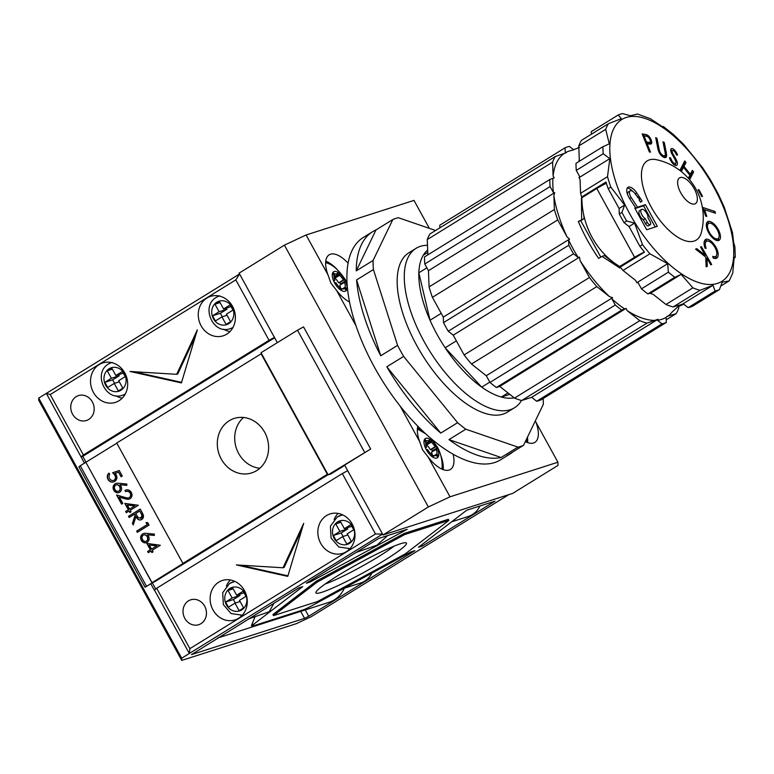 <?xml version="1.0" encoding="UTF-8"?>
<svg xmlns="http://www.w3.org/2000/svg" width="774" height="774" viewBox="0 0 774 774"><rect width="100%" height="100%" fill="white"/><g stroke="black" fill="none" stroke-linecap="round" stroke-linejoin="round"><path stroke-width="1.16" d="M308.739 616.239L304.559 618.368L191.468 654.62L298.783 587.863L302.74 586.595L252.914 624.86A9.859 0.977 151.2 0 0 251.782 626.089A9.859 0.977 151.2 0 0 252.943 625.963L303.302 609.815A9.859 0.977 151.2 0 0 310.819 606.303L410.994 551.891L414.941 550.624L308.739 616.239L305.266 609.931M254.985 616.888L251.463 625.508L251.782 626.089M508.808 494.644L311.341 616.636L296.326 623.68L181.745 660.406L38.758 400.303L38.7 398.097L239.572 273.996L235.818 279.888L50.204 394.566L46.334 393.376L84.482 463.142M189.891 648.651L375.506 533.973L382.569 534.099L189.33 653.488L189.891 648.651L156.677 588.25L154.316 590.165L150.766 583.712L185.799 562.592L145.086 587.224L78.9 466.848L80.254 465.755L146.431 586.141M85.885 462.31L151.956 582.725M85.779 462.339L80.254 465.755M327.721 474.065L182.916 563.404L186.176 562.359L328.07 474.694M182.916 563.404L116.729 443.028L261.119 353.824L327.296 474.201M229.259 420.737A28.599 25.339 72.2 0 1 234.232 418.434A28.599 25.339 72.2 0 1 266.014 435.036A28.599 25.339 72.2 0 1 256.668 470.602A28.599 25.339 72.2 0 1 251.695 472.904A28.599 25.339 72.2 0 1 219.913 456.302A28.599 25.339 72.2 0 1 229.259 420.737M155.738 589.024L152.507 583.161M86.011 462.194L82.779 456.331L274.644 337.793M154.461 590.069L189.33 653.488L181.697 658.2L181.745 660.406M317.117 582.145L404.802 534.515L448.891 520.389L448.301 519.315L404.212 533.441L316.527 581.061L272.922 614.556L273.512 615.63L317.117 582.145L316.527 581.061M310.219 581.971L407.153 529.329L378.834 538.404L306.272 583.238L310.219 581.971L309.735 581.1M418.473 547.266L466.683 510.25L494.992 501.175L422.43 546.009L418.473 547.266M375.506 533.973L342.302 473.572L156.677 588.25M382.569 534.099L347.7 470.689L342.302 473.572M235.818 279.888L269.033 340.299L274.431 337.406L239.572 273.996M181.697 658.2L38.7 398.097M150.766 583.712L145.086 587.224M236.37 564.933L287.764 576.378L303.698 523.34L283.032 567.777L236.37 564.933M244.41 590.494A20.704 18.353 72.2 0 1 235.015 619.916A20.704 18.353 72.2 0 1 212.985 609.902A20.704 18.353 72.2 0 1 222.37 580.481A20.704 18.353 72.2 0 1 244.41 590.494M352.141 523.94A20.704 18.353 72.2 0 1 342.747 553.362A20.704 18.353 72.2 0 1 320.717 543.348A20.704 18.353 72.2 0 1 330.101 513.926A20.704 18.353 72.2 0 1 352.141 523.94M188.469 600.866A13.061 11.581 -107.8 0 0 184.202 617.11A13.061 11.581 -107.8 0 0 198.725 624.695A13.061 11.581 -107.8 0 0 200.998 623.651A13.061 11.581 -107.8 0 0 205.265 607.396A13.061 11.581 -107.8 0 0 190.743 599.811A13.061 11.581 -107.8 0 0 188.469 600.866M269.033 340.299L83.408 454.967L50.204 394.566M83.408 454.967L81.193 456.795M130.013 371.472L181.406 382.917L197.341 329.869L176.675 374.316L130.013 371.472M232.539 306.398A20.704 18.353 72.2 0 1 223.154 335.819A20.704 18.353 72.2 0 1 201.124 325.806A20.704 18.353 72.2 0 1 210.509 296.384A20.704 18.353 72.2 0 1 232.539 306.398M124.808 372.952A20.704 18.353 72.2 0 1 115.423 402.374A20.704 18.353 72.2 0 1 93.393 392.36A20.704 18.353 72.2 0 1 102.778 362.938A20.704 18.353 72.2 0 1 124.808 372.952M76.2 396.646A13.061 11.581 -107.8 0 0 71.934 412.9A13.061 11.581 -107.8 0 0 86.456 420.485A13.061 11.581 -107.8 0 0 88.729 419.431A13.061 11.581 -107.8 0 0 92.996 403.186A13.061 11.581 -107.8 0 0 78.474 395.601A13.061 11.581 -107.8 0 0 76.2 396.646M259.803 468.28A28.599 25.339 72.2 0 1 236.234 447.827A28.599 25.339 72.2 0 1 243.52 417.476M422.43 546.009L421.743 544.761M304.559 618.368L300.718 611.383M451.59 521.84L468.154 516.529A23.917 21.188 -107.8 0 0 472.314 514.604A23.917 21.188 -107.8 0 0 479.957 505.993M273.948 603.207L269.207 611.741L248.396 618.997M343.685 588.453L360.423 583.083A23.917 21.188 -107.8 0 0 364.583 581.168A23.917 21.188 -107.8 0 0 371.955 573.099M217.562 638.047L329.008 602.317A30.321 26.877 -107.8 0 0 334.291 599.879A30.321 26.877 -107.8 0 0 344.304 588.25M387.677 535.569L376.938 545.186L356.127 552.442M81.047 456.883L82.779 456.331M226.414 586.063A20.704 18.353 72.2 0 1 230.362 579.958M241.817 615.698A20.704 18.353 72.2 0 1 240.782 615.485M217.91 296.5A20.704 18.353 72.2 0 1 218.5 295.862M229.955 331.601A20.704 18.353 72.2 0 1 223.676 329.231M334.145 519.509A20.704 18.353 72.2 0 1 338.093 513.404M349.548 549.143A20.704 18.353 72.2 0 1 348.513 548.921M110.179 363.054A20.704 18.353 72.2 0 1 110.769 362.416M122.224 398.155A20.704 18.353 72.2 0 1 115.945 395.785M133.66 371.694L181.571 382.356M195.648 335.5L177.759 373.968L176.675 374.316M240.027 565.155L287.928 575.827M302.005 528.961L284.126 567.429L283.032 567.777M439.864 227.837L439.767 225.224L565.078 147.805A101.075 45.734 -121.7 0 1 567.216 147.002A101.075 45.734 -121.7 0 1 569.422 146.412L573.815 149.895M666.201 319.797L676.07 313.702L667.053 316.343L666.104 317.398L666.308 322.439L540.997 399.858A101.075 45.734 -121.7 0 1 538.81 400.68A101.075 45.734 -121.7 0 1 536.653 401.261L531.651 397.304L521.657 400.535A101.075 45.734 -121.7 0 1 514.507 398.097L499.752 386.41L496.376 387.503A101.075 45.734 -121.7 0 1 489.961 382.424L486.275 375.729L471.501 364.022A101.075 45.734 -121.7 0 1 464.1 354.937L453.225 335.171L448.233 331.214A101.075 45.734 -121.7 0 1 443.502 322.623L443.289 317.117L432.405 297.332A101.075 45.734 -121.7 0 1 429.077 286.912L554.387 209.493L553.865 195.609L554.735 192.668L553.458 192.697L550.091 186.573A101.075 45.734 -121.7 0 1 549.821 179.5L554.174 177.807L553.11 176.037L552.588 162.143A101.075 45.734 -121.7 0 1 555.297 156.522L566.249 152.71L565.272 152.846L565.078 147.805M650.131 118.586L637.428 114.03L630.471 115.732L622.538 113.594A101.075 45.734 58.3 0 0 620.332 114.184A101.075 45.734 58.3 0 0 618.194 114.997L621.348 118.674L608.422 123.695A101.075 45.734 58.3 0 0 605.703 129.335L609.264 143.78M609.97 143.538L602.569 146.886M603.207 153.755L576.272 170.396A101.075 45.734 58.3 0 1 576.001 163.324L602.936 146.683A101.075 45.734 58.3 0 0 603.207 153.755L609.825 158.631L607.503 176.685A101.075 45.734 58.3 0 0 610.831 187.095L624.657 205.081L621.928 212.386A101.075 45.734 58.3 0 0 626.659 220.987L634.593 223.125L642.488 244.642A101.075 45.734 58.3 0 0 649.928 253.785L667.652 263.692L668.388 272.187A101.075 45.734 58.3 0 0 674.802 277.266L647.877 293.907L650.963 292.911L650.286 293.404L653.372 294.497L665.969 304.482A101.075 45.734 58.3 0 0 673.148 306.939L700.083 290.308L713.028 285.258L715.07 291.034A101.075 45.734 58.3 0 0 717.237 290.453A101.075 45.734 58.3 0 0 719.423 289.621L722.152 282.297L729.185 280.885L732.746 273.183L734.207 257.152M674.435 277.469L681.836 274.112M650.286 293.404L681.13 274.354L692.904 287.851A101.075 45.734 58.3 0 0 700.083 290.308M427.674 250.05A86.282 39.039 58.3 0 0 423.339 255.149L427.761 252.421M423.339 255.149A86.282 39.039 58.3 0 0 418.84 272.777L426.88 267.814M456.36 340.86L445.156 347.778A86.282 39.039 58.3 0 1 430.034 320.262A86.282 39.039 58.3 0 1 418.84 272.777L430.034 320.262L441.219 313.354M507.976 392.921L501.329 397.033A86.282 39.039 58.3 0 1 481.709 387.135A86.282 39.039 58.3 0 1 445.156 347.778L481.709 387.135L489.807 382.133M514.168 397.826A86.282 39.039 58.3 0 1 501.329 397.033L509.756 394.334M429.077 286.912L428.457 270.677L424.781 263.992A101.075 45.734 -121.7 0 1 424.51 256.92L549.821 179.5M427.858 254.849L427.277 239.563A101.075 45.734 -121.7 0 1 429.986 233.942L555.297 156.522M701.408 246.645L700.528 247.022L705.308 255.333L696.716 248.628L695.565 249.112L705.714 257.045L706.149 266.817L707.32 266.324L706.933 258.168L710.784 264.853L711.664 264.476L701.408 246.645L700.596 247.148M704.311 255.952L705.308 255.333M695.729 249.238L696.716 248.628M705.791 258.864L706.933 258.168M704.911 240.133L706.507 239.147A12.355 5.592 58.3 0 0 706.188 239.234A12.355 5.592 58.3 0 0 705.617 239.495A12.355 5.592 58.3 0 0 705.046 248.212L706.149 248.348A9.52 4.305 58.3 0 1 706.469 241.324L704.601 242.475A9.52 4.305 58.3 0 0 704.059 242.968M716.598 251.579L717.595 250.96A11.687 5.283 58.3 0 1 716.705 258.148A11.687 5.283 58.3 0 1 716.173 258.39A11.687 5.283 58.3 0 1 713.164 258.003L712.738 256.31A9.365 4.238 58.3 0 0 715.224 256.649A9.365 4.238 58.3 0 0 715.66 256.455A9.365 4.238 58.3 0 0 716.308 250.515L716.279 250.418A8.978 4.064 58.3 0 0 708.5 241.13A9.52 4.305 58.3 0 0 706.914 241.12A9.52 4.305 58.3 0 0 706.469 241.324M713.125 257.868A9.365 4.238 58.3 0 0 713.357 257.81A9.365 4.238 58.3 0 0 713.783 257.607L715.66 256.455M707.291 241.033A11.049 5.002 58.3 0 0 704.785 240.298M717.595 250.96A11.049 5.002 58.3 0 0 706.507 239.147M708.413 221.374A11.504 5.205 58.3 0 0 708.171 221.441A11.504 5.205 58.3 0 0 707.639 221.683A11.504 5.205 58.3 0 0 706.991 222.273A11.271 5.099 58.3 0 0 707.784 231A11.329 5.128 58.3 0 0 711.258 236.467A11.6 5.254 58.3 0 0 717.159 240.608A11.252 5.089 58.3 0 0 718.582 240.52A11.252 5.089 58.3 0 0 719.104 240.288A11.252 5.089 58.3 0 0 719.733 239.727A11.262 5.099 58.3 0 0 718.814 230.633A10.933 4.944 58.3 0 0 714.508 224.479A11.358 5.137 58.3 0 0 708.413 221.374L707.02 222.235M718.33 240.588L719.733 239.727M718.02 240.637A11.262 5.099 58.3 0 0 718.582 238.16M717.953 231.165L718.814 230.633M709.342 223.144A11.358 5.137 58.3 0 0 706.846 222.506M702.84 207.48L705.646 216.062L706.807 216.449L704.592 209.648L715.486 213.218L714.905 211.428L702.84 207.48M703.721 210.18L704.592 209.648M713.222 212.473L714.905 211.428M704.408 209.764L703.489 209.464M698.129 189.862L701.766 196.596L702.531 196.373L698.893 189.64L698.129 189.862M698.225 190.046L698.893 189.64M630.162 190.839A5.863 2.651 58.3 0 1 630.433 190.714A5.863 2.651 58.3 0 1 635.309 194.119L639.701 199.382L639.092 199.886L640.611 202.188L642.062 200.979L636.76 192.919A10.014 4.528 58.3 0 0 628.449 187.105A10.014 4.528 58.3 0 0 627.985 187.318A10.014 4.528 58.3 0 0 629.726 198.734L635.686 207.79L634.767 208.08L646.687 229.752L657.339 226.337L645.429 204.665L637.544 207.2L631.187 197.534A5.863 2.651 58.3 0 1 630.162 190.839L628.294 191.991A5.863 2.651 58.3 0 0 627.627 194.651M632.842 191.439A10.014 4.528 58.3 0 0 627.211 188.15M634.883 208.283L635.686 207.79M655.21 227.014L643.562 205.826L645.429 204.665M643.562 205.826L635.667 208.351L637.544 207.2M637.515 197.486L638.182 197.08M640.466 201.966L642.062 200.979M689.615 179.771L693.601 171.973L692.343 170.406L690.34 174.314L683.993 166.41L685.996 162.501L684.738 160.934L679.969 170.251L680.52 170.938M681.343 171.596L683.529 167.319L689.876 175.234L688.318 178.262M680.443 170.851L681.662 168.48L683.529 167.319M688.812 178.823L691.733 173.134L693.601 171.973M691.733 173.134L691.259 172.534M689.547 174.808L690.34 174.314M682.465 167.987L682.126 167.561L683.993 166.41M682.126 167.561L684.129 163.662L685.996 162.501M684.129 163.662L683.645 163.062M670.923 151.578L672.2 150.785A2.767 1.248 58.3 0 1 672.442 150.504A2.767 1.248 58.3 0 1 672.567 150.446A2.767 1.248 58.3 0 1 674.347 151.375A4.905 2.225 58.3 0 1 676.428 154.955L677.569 155.071A6.889 3.115 58.3 0 0 674.657 150.195A4.876 2.206 58.3 0 0 671.561 148.598A4.876 2.206 58.3 0 0 671.339 148.695A4.876 2.206 58.3 0 0 670.719 150.03A5.428 2.457 58.3 0 0 672.074 154.239A31.821 14.396 58.3 0 0 673.728 157.161A18.441 8.34 58.3 0 1 675.576 160.798A3.328 1.509 58.3 0 1 675.557 163.498L675.499 163.537A3.328 1.509 58.3 0 0 675.557 163.498M672.122 150.698A4.876 2.206 58.3 0 0 670.739 149.827M671.793 162.308L672.567 161.834A4.015 1.819 58.3 0 0 675.46 163.546A4.015 1.819 58.3 0 0 675.499 163.537M669.781 158.525L670.69 157.964A6.753 3.057 58.3 0 0 672.567 161.834M670.69 157.964L669.51 157.654A6.908 3.125 58.3 0 0 672.867 163.595A5.824 2.632 58.3 0 0 676.495 165.423A5.824 2.632 58.3 0 0 676.563 165.404A5.573 2.525 58.3 0 0 676.708 165.326A5.573 2.525 58.3 0 0 676.853 161.118A12.81 5.795 58.3 0 0 675.209 157.799A181.455 82.112 58.3 0 1 673.061 154.055L672.238 154.558M675.479 165.413A5.573 2.525 58.3 0 0 675.392 163.604M675.886 161.718L676.853 161.118M672.2 150.785A3.628 1.645 58.3 0 0 673.061 154.055M657.929 148.956L658.945 148.337L656.991 138.333L655.694 137.598L657.648 147.592A18.499 8.369 58.3 0 0 658.432 150.775A5.486 2.486 58.3 0 0 660.59 154.655A7.701 3.483 58.3 0 0 665.301 157.654A6.366 2.883 58.3 0 0 665.524 157.606A6.366 2.883 58.3 0 0 665.814 157.47A6.366 2.883 58.3 0 0 666.617 155.4A15.461 6.995 58.3 0 0 666.25 152.517L664.295 142.513L662.999 141.777L664.943 151.772A19.824 8.969 58.3 0 1 665.321 154.287A4.499 2.032 58.3 0 1 664.76 155.709L662.96 156.822A4.499 2.032 58.3 0 0 663.066 156.725M664.634 157.586A6.366 2.883 58.3 0 0 664.74 156.561A15.461 6.995 58.3 0 0 664.702 155.748M665.195 153.165L666.25 152.517M663.26 143.151L664.295 142.513M662.854 156.745L664.286 155.855A4.499 2.032 58.3 0 0 664.547 155.806A4.499 2.032 58.3 0 0 664.76 155.709M660.464 154.5L661.306 153.987A4.992 2.254 58.3 0 0 664.286 155.855M658.945 148.337A14.416 6.521 58.3 0 0 659.622 151.153A3.609 1.635 58.3 0 0 661.306 153.987M655.965 138.972L656.991 138.333M642.178 133.941L649.376 151.975L650.499 152.149L647.151 143.77L647.964 143.887A31.453 14.232 58.3 0 0 650.702 144.051A5.099 2.312 58.3 0 0 650.866 144.012A5.099 2.312 58.3 0 0 651.098 143.906A5.099 2.312 58.3 0 0 651.737 142.31A5.921 2.68 58.3 0 0 649.579 137.075A5.292 2.39 58.3 0 0 647.132 134.976A25.358 11.475 58.3 0 0 644.423 134.289L642.178 133.941M646.309 144.283L647.151 143.77M649.821 144.08A5.099 2.312 58.3 0 0 649.87 143.461L651.737 142.31M649.87 143.461A5.921 2.68 58.3 0 0 649.705 142.397M648.718 137.608L649.579 137.075M645.342 136.079L647.132 134.976M644.974 136.021A25.358 11.475 58.3 0 0 642.797 135.479M642.739 135.334L644.423 134.289M645.99 136.185L644.007 135.866L646.445 142L648.37 142.339A17.444 7.895 58.3 0 0 649.309 142.416A3.783 1.712 58.3 0 0 649.705 142.377A3.783 1.712 58.3 0 0 649.879 142.29A3.783 1.712 58.3 0 0 650.305 141.642A3.522 1.596 58.3 0 0 648.912 137.84A3.667 1.654 58.3 0 0 646.822 136.359A24.555 11.117 58.3 0 0 645.99 136.185M643.155 136.388L644.007 135.866M645.603 142.522L646.445 142M645.951 143.393L648.37 142.339M646.503 143.49A17.444 7.895 58.3 0 0 647.441 143.567L649.309 142.416M647.441 143.567A3.783 1.712 58.3 0 0 647.838 143.529A3.783 1.712 58.3 0 0 648.012 143.451A3.783 1.712 58.3 0 0 648.167 143.325M717.614 238.876A8.978 4.064 58.3 0 0 718.02 238.682A8.978 4.064 58.3 0 0 717.024 229.346A8.978 4.064 58.3 0 0 709.003 223.222A8.978 4.064 58.3 0 0 708.587 223.415A8.978 4.064 58.3 0 0 709.594 232.751A8.978 4.064 58.3 0 0 717.614 238.876M715.64 240.056A8.978 4.064 58.3 0 0 715.737 240.027A8.978 4.064 58.3 0 0 716.153 239.843L718.02 238.682M650.073 221.587L647.944 217.717A5.524 2.496 58.3 0 0 645.932 212.008A5.524 2.496 58.3 0 0 641.743 209.357A5.524 2.496 58.3 0 0 641.482 209.473A5.524 2.496 58.3 0 0 641.385 213.769A5.524 2.496 58.3 0 0 645.206 218.597L647.335 222.467A3.106 1.403 58.3 0 0 650.189 224.731A3.106 1.403 58.3 0 0 650.334 224.663A3.106 1.403 58.3 0 0 650.073 221.587M639.866 210.509A5.524 2.496 58.3 0 0 639.614 210.634A5.524 2.496 58.3 0 0 639.518 214.93A5.524 2.496 58.3 0 0 643.339 219.748L645.206 218.597M643.339 219.748L645.458 223.618A3.106 1.403 58.3 0 0 648.322 225.892A3.106 1.403 58.3 0 0 648.467 225.824A3.106 1.403 58.3 0 0 648.593 225.727M576.272 170.396L579.649 176.52L578.991 177.681L580.045 179.433L580.577 193.316A101.075 45.734 58.3 0 0 581.671 197.031L605.984 182.016A101.075 45.734 58.3 0 0 608.209 188.711L619.103 208.516L619.306 214.001A101.075 45.734 58.3 0 0 624.038 222.602L629.039 226.559L639.866 246.267A101.075 45.734 58.3 0 0 644.51 252.092L620.197 267.107A101.075 45.734 58.3 0 0 623.002 270.426L635.657 280.459L636.828 282.733L638.086 282.704L641.452 288.828L668.388 272.187M600.779 257.123L580.752 220.687L578.342 221.461A93.683 42.386 58.3 0 0 598.67 258.439L601.969 256.368L619.984 268.075L620.632 267.63M580.752 220.687L584.128 218.597L578.342 221.461M581.671 197.031L583.886 196.325L581.458 197.989L581.642 219.4M581.884 199.121L581.458 197.989M600.266 186.457L606.226 182.78M620.206 267.92L604.455 255.575L601.969 256.368M427.277 239.563L552.588 162.143M608.422 123.695L581.487 140.326A101.075 45.734 58.3 0 0 578.768 145.967L605.703 129.335M578.768 145.967L579.3 159.86L578.759 161.621M428.457 270.677L554.735 192.668M424.781 263.992L550.091 186.573M443.289 317.117L569.567 239.098L567.013 236.825L557.715 219.913A101.075 45.734 -121.7 0 1 554.387 209.493M432.405 297.332L557.715 219.913M443.502 322.623L568.813 245.203L568.619 240.172L569.567 239.108M453.225 335.171L579.503 257.162L578.11 257.423L573.544 253.795A101.075 45.734 -121.7 0 1 568.813 245.203M448.233 331.214L573.544 253.795M464.1 354.937L589.411 277.518L580.113 260.615L579.503 257.162M486.275 375.729L612.553 297.709L609.438 296.606L596.812 286.603A101.075 45.734 -121.7 0 1 589.411 277.518M471.501 364.022L596.812 286.603M489.961 382.424L615.272 305.004L611.905 298.88L612.553 297.719M499.752 386.41L626.031 308.4L621.686 310.084A101.075 45.734 -121.7 0 1 615.272 305.004M496.376 387.503L621.686 310.084M514.507 398.097L639.817 320.678L627.201 310.684L626.031 308.4M531.651 397.304L657.929 319.294L646.967 323.126A101.075 45.734 -121.7 0 1 639.817 320.678M521.657 400.535L646.967 323.126M536.653 401.261L661.964 323.842L657.387 320.223L657.929 319.294M678.701 306.32L678.769 308.062A101.075 45.734 -121.7 0 1 676.07 313.702M665.969 304.482L692.904 287.851M673.148 306.939L682.184 304.308L713.028 285.258M682.184 304.308L683.577 304.047L688.144 307.665L715.07 291.034M623.002 270.426L649.928 253.785M639.866 246.267L642.488 244.642M608.209 188.711L610.831 187.095M580.577 193.316L607.503 176.685M553.865 195.609A96.498 43.663 58.3 0 0 567.013 236.825M568.619 240.172A96.498 43.663 58.3 0 0 578.11 257.423M552.917 178.504A96.498 43.663 58.3 0 0 553.458 192.697M427.49 245.281A93.683 42.386 58.3 0 0 420.398 246.345A93.683 42.386 58.3 0 0 416.064 248.328A93.683 42.386 58.3 0 0 426.542 345.823A93.683 42.386 58.3 0 0 510.211 409.717A93.683 42.386 58.3 0 0 514.536 407.724A93.683 42.386 58.3 0 0 521.492 400.497M651.224 207.055A46.575 21.072 58.3 0 0 694.104 241.082A46.575 21.072 58.3 0 0 701.37 232.423A59.163 59.163 0 0 0 656.439 159.705A46.575 21.072 58.3 0 0 651.224 207.055M662.389 126.684L650.131 118.596M662.65 127.555C663.947 126.452 663.657 126.22 661.78 126.859M683.897 144.612L673.39 134.492L663.453 126.588M734.226 258.129L735.3 257.142L734.874 246.809L733.617 242.291L732.456 232.403M733.588 257.336C735.464 256.687 735.745 256.92 734.449 258.013M721.532 285.606L729.185 280.885M688.144 307.665A101.075 45.734 58.3 0 0 690.302 307.094A101.075 45.734 58.3 0 0 692.488 306.262L719.423 289.621M666.308 322.439A101.075 45.734 -121.7 0 1 664.121 323.271A101.075 45.734 -121.7 0 1 661.964 323.842M724.319 207.335L718.262 194.051L710.445 179.849L702.531 167.619M629.039 226.559L634.593 223.125M624.038 222.602L626.659 220.987M619.306 214.001L621.928 212.386M619.103 208.516L624.657 205.081M578.991 177.681L609.825 158.631M636.828 282.733L667.652 263.692M641.452 288.828A101.075 45.734 58.3 0 0 647.877 293.907M584.128 218.597L583.683 214.727M622.789 265.511L619.693 266.508A73.956 65.538 72.2 0 1 581.874 197.718L596.793 188.498A10.846 1.084 -28.8 0 1 606.39 183.293M596.793 188.498L634.612 257.287A10.846 1.084 -28.8 0 1 644.423 251.976M634.612 257.287L619.693 266.508M579.523 147.35L572.015 150.33A96.498 43.663 58.3 0 0 569.412 150.988A96.498 43.663 58.3 0 0 565.272 152.846M618.194 114.997L591.259 131.628L591.365 134.231M563.84 153.774A96.498 43.663 58.3 0 0 553.11 176.037M694.752 203.968A15.151 6.85 58.3 0 0 694.172 188.624A15.151 6.85 58.3 0 0 680.23 177.556A15.151 6.85 58.3 0 0 680.801 192.9A15.151 6.85 58.3 0 0 694.752 203.968M715.64 258.506A11.687 5.283 58.3 0 0 716.308 255.797M708.587 223.415L706.72 224.566A8.978 4.064 58.3 0 0 706.294 224.924M667.527 316.469A96.498 43.663 58.3 0 0 671.977 312.125L677.995 306.746L683.742 304.182M657.387 320.223A96.498 43.663 58.3 0 0 661.925 319.275A96.498 43.663 58.3 0 0 666.104 317.398M627.201 310.684A96.498 43.663 58.3 0 0 655.52 320.359M611.905 298.88A96.498 43.663 58.3 0 0 624.782 309.087M580.113 260.615A96.498 43.663 58.3 0 0 609.438 296.606M412.745 250.921A93.683 42.386 58.3 0 0 397.459 275.051A93.683 42.386 58.3 0 0 482.318 412.407A93.683 42.386 58.3 0 0 503.09 414.109A93.683 42.386 58.3 0 0 510.743 409.533M435.559 230.497L398.417 217.736A130.661 59.124 58.3 0 0 395.553 218.491A130.661 59.124 58.3 0 0 392.834 219.526L373.068 260.48A130.661 59.124 58.3 0 0 373.407 269.536L397.575 345.368A130.661 59.124 58.3 0 0 403.641 356.398L457.598 422.681A130.661 59.124 58.3 0 0 465.822 429.212L517.961 447.12A130.661 59.124 58.3 0 0 520.825 446.356A130.661 59.124 58.3 0 0 523.534 445.331L543.309 404.367A130.661 59.124 58.3 0 0 543.174 398.504M523.534 445.331L506.699 455.731A130.661 59.124 58.3 0 0 510.027 453.98A130.661 59.124 58.3 0 0 513.075 451.793M501.126 457.511L448.988 439.603A130.661 59.124 58.3 0 0 501.126 457.511L517.961 447.12M392.834 219.526L376.009 229.917A130.661 59.124 58.3 0 0 372.681 231.668L363.325 237.444A130.661 59.124 58.3 0 0 377.944 373.416A130.661 59.124 58.3 0 0 494.634 462.533A130.661 59.124 58.3 0 0 500.672 459.756L510.027 453.98M376.009 229.917L356.233 270.881L373.068 260.48M356.572 279.936A130.661 59.124 58.3 0 0 380.75 355.769L356.572 279.936L373.407 269.536M380.75 355.769L397.575 345.368M386.807 366.789A130.661 59.124 58.3 0 0 440.764 433.082L386.807 366.789L403.641 356.398M440.764 433.082L457.598 422.681M448.988 439.603L465.822 429.212M372.681 231.668A130.661 59.124 58.3 0 0 356.233 270.881M432.55 451.416A1.355 0.61 58.3 0 0 432.347 450.787A1.355 0.61 58.3 0 0 432.269 450.632A1.355 0.61 58.3 0 0 431.108 449.626L430.373 449.665A8.63 3.909 58.3 0 0 426.6 445.031L431.282 442.138L431.118 440.996A1.355 0.61 58.3 0 0 430.847 440.242A1.355 0.61 58.3 0 0 430.16 439.419L430.034 439.342A1.355 0.61 58.3 0 0 429.531 439.274A1.355 0.61 58.3 0 0 429.377 439.864L429.531 440.996A8.63 3.909 58.3 0 0 426.813 440.851A8.63 3.909 58.3 0 0 426.445 441.151L425.555 440.048A1.355 0.61 58.3 0 0 424.539 439.526A1.355 0.61 58.3 0 0 424.452 439.603L424.394 439.719A1.355 0.61 58.3 0 0 424.645 440.87A1.355 0.61 58.3 0 0 424.945 441.306L425.835 442.409A8.63 3.909 58.3 0 0 426.513 447.198L425.777 447.237A1.355 0.61 58.3 0 0 425.632 447.275A1.355 0.61 58.3 0 0 425.623 448.359L425.719 448.572A1.355 0.61 58.3 0 0 425.748 448.63A1.355 0.61 58.3 0 0 426.909 449.636L427.645 449.597A8.63 3.909 58.3 0 0 431.418 454.241L431.573 455.373A1.355 0.61 58.3 0 0 431.844 456.138A1.355 0.61 58.3 0 0 432.56 456.97A11.339 5.128 -121.7 0 1 426.348 449.8A11.339 5.128 -121.7 0 1 425.719 448.572M426.6 445.031L426.445 443.889A1.355 0.61 58.3 0 0 426.164 443.125A1.355 0.61 58.3 0 0 426.145 443.096M430.373 449.665L435.046 446.772A8.63 3.909 58.3 0 0 431.282 442.138M432.298 455.915A8.63 3.909 58.3 0 0 431.505 452.064L436.913 449.133A1.355 0.61 58.3 0 0 437.058 449.094A1.355 0.61 58.3 0 0 437.029 447.904A1.355 0.61 58.3 0 0 436.942 447.74A1.355 0.61 58.3 0 0 435.781 446.743L435.046 446.772M434.059 455.712L436.865 453.98A8.63 3.909 58.3 0 0 436.178 449.172M435.462 455.722L436.246 455.238L437.146 456.341A1.355 0.61 58.3 0 0 438.161 456.863A1.355 0.61 58.3 0 0 438.278 456.728A1.355 0.61 58.3 0 0 438.055 455.518A1.355 0.61 58.3 0 0 437.755 455.083L436.865 453.98M431.873 456.176L433.159 455.383A8.63 3.909 58.3 0 0 435.888 455.528A8.63 3.909 58.3 0 0 436.246 455.238M430.16 439.419A11.339 5.128 -121.7 0 1 436.352 446.588A11.339 5.128 -121.7 0 1 438.442 456.35A11.339 5.128 -121.7 0 1 432.637 457.018L432.637 457.018A1.355 0.61 58.3 0 0 433.159 457.105A1.355 0.61 58.3 0 0 433.314 456.515L433.159 455.383M425.477 447.846L426.513 447.198M338.325 272.525A1.355 0.61 58.3 0 0 337.822 272.467A1.355 0.61 58.3 0 0 337.667 273.048L337.832 274.19A8.63 3.909 58.3 0 0 335.113 274.035A8.63 3.909 58.3 0 0 334.745 274.344L333.846 273.241A1.355 0.61 58.3 0 0 332.83 272.709A1.355 0.61 58.3 0 0 332.743 272.787A11.339 5.128 -121.7 0 1 338.325 272.525L338.451 272.603A11.339 5.128 -121.7 0 1 344.653 279.782A11.339 5.128 -121.7 0 1 346.742 289.534A11.339 5.128 -121.7 0 1 340.928 290.211A1.355 0.61 58.3 0 0 341.46 290.289A1.355 0.61 58.3 0 0 341.615 289.708L341.45 288.567A8.63 3.909 58.3 0 0 344.178 288.721A8.63 3.909 58.3 0 0 344.546 288.421L345.436 289.524A1.355 0.61 58.3 0 0 346.462 290.057A1.355 0.61 58.3 0 0 346.578 289.921A1.355 0.61 58.3 0 0 346.346 288.712A1.355 0.61 58.3 0 0 346.055 288.276L345.156 287.173A8.63 3.909 58.3 0 0 344.478 282.365L345.214 282.326A1.355 0.61 58.3 0 0 345.359 282.278A1.355 0.61 58.3 0 0 345.32 281.088A1.355 0.61 58.3 0 0 345.243 280.933A1.355 0.61 58.3 0 0 344.072 279.927L343.346 279.965A8.63 3.909 58.3 0 0 339.573 275.331L339.409 274.19A1.355 0.61 58.3 0 0 339.138 273.425A1.355 0.61 58.3 0 0 338.451 272.603M340.841 284.609A1.355 0.61 58.3 0 0 340.647 283.981A1.355 0.61 58.3 0 0 340.56 283.826A1.355 0.61 58.3 0 0 339.399 282.82L338.664 282.849A8.63 3.909 58.3 0 0 334.9 278.214L334.736 277.073A1.355 0.61 58.3 0 0 334.465 276.318A1.355 0.61 58.3 0 0 334.445 276.279M334.9 278.214L339.573 275.331M338.664 282.849L343.346 279.965M340.589 289.099A8.63 3.909 58.3 0 0 339.796 285.248L344.478 282.365M342.36 288.905L345.156 287.173M343.753 288.915L344.546 288.421M340.163 289.37L341.45 288.567M333.768 281.03L334.813 280.391L334.078 280.42A1.355 0.61 58.3 0 0 333.933 280.469A1.355 0.61 58.3 0 0 333.913 281.552L334.01 281.755A1.355 0.61 58.3 0 0 334.049 281.813A1.355 0.61 58.3 0 0 335.21 282.82L335.945 282.781A8.63 3.909 58.3 0 0 339.709 287.425L339.873 288.567A1.355 0.61 58.3 0 0 340.144 289.331A1.355 0.61 58.3 0 0 340.85 290.163L340.928 290.211M332.743 272.787L332.685 272.912A1.355 0.61 58.3 0 0 332.946 274.054A1.355 0.61 58.3 0 0 333.236 274.499L334.136 275.592A8.63 3.909 58.3 0 0 334.813 280.391M334.029 276.541L337.832 274.19M333.652 275.012L334.745 274.344M333.913 281.552A11.339 5.128 -121.7 0 1 332.685 272.912M341.615 289.708L340.86 290.173A11.339 5.128 -121.7 0 1 334.649 282.984A11.339 5.128 -121.7 0 1 334.01 281.755M325.661 262.502A26.374 11.939 -121.7 0 1 327.663 263.286C333.43 265.221 339.409 270.823 345.581 280.091L347.042 283.032M526.591 439.013L526.572 439.961A26.374 11.939 -121.7 0 1 526.378 442.099M527.578 442.583A28.106 12.713 58.3 0 0 527.481 437.165M425.623 448.359A11.339 5.128 -121.7 0 1 424.394 439.719M425.729 443.347L429.531 440.996M425.361 441.819L426.445 441.151M424.452 439.603A11.339 5.128 -121.7 0 1 430.034 439.342M417.36 429.309A26.374 11.939 -121.7 0 1 419.363 430.092L425.661 433.788M431.544 438.974L437.281 446.898C440.677 453.08 442.302 459.785 442.177 467.012A26.374 11.939 -121.7 0 1 441.973 469.15M443.183 469.634A28.106 12.713 58.3 0 0 440.706 455.267M422.043 430.383A28.106 12.713 58.3 0 0 417.467 428.022M453.09 454.193A28.106 12.713 -121.7 0 1 450.429 469.441A28.106 12.713 -121.7 0 1 428.225 457.144L422.604 449.907L419.595 441.461L400.129 406.04M535.25 421.056L536.111 422.556A28.106 12.713 -121.7 0 1 534.824 442.389A28.106 12.713 -121.7 0 1 525.343 441.596M337.503 269.845A28.106 12.713 58.3 0 0 325.767 261.215M349.529 301.995A28.106 12.713 -121.7 0 1 336.516 290.337L330.904 283.1L327.886 274.644L306.088 234.986L284.416 245.145L239.098 273.135L277.324 342.659M450.023 496.811L428.351 506.97L383.043 534.96L512.688 493.396L557.996 465.406L557.919 462.223L450.023 496.811L428.225 457.144M429.357 228.359L413.984 200.398L306.088 234.986M557.919 462.223L536.111 422.556M327.886 274.644A28.106 12.713 -121.7 0 1 329.182 254.81A28.106 12.713 -121.7 0 1 348.068 263.16M355.982 325.748L336.516 290.337M419.595 441.461A28.106 12.713 -121.7 0 1 417.815 426.193M383.043 534.96L344.633 465.097L370.669 449.007L328.147 474.83L330.972 473.92L344.788 465.387M428.351 506.97L284.416 245.145M364.612 452.297L297.487 330.198L303.543 326.909L370.669 449.007M297.487 330.198L261.022 352.731L328.147 474.83M394.034 546.154A45.927 4.567 -28.8 0 1 378.718 556.516A45.927 4.567 -28.8 0 1 325.148 584.022M338.402 575.314A51.664 5.137 -28.8 0 1 405.992 542.797A51.664 5.137 -28.8 0 1 383.991 560.705A51.664 5.137 -28.8 0 1 337.706 585.773A51.664 5.137 -28.8 0 1 315.908 592.323A51.664 5.137 -28.8 0 1 338.402 575.314M404.802 534.515L404.212 533.441M448.891 520.389L405.276 553.874L317.592 601.504L273.512 615.63M115.858 375.525L122.408 371.481L125.243 376.638L118.703 380.682L122.834 388.209L118.345 390.976L114.213 383.459L107.663 387.503L104.829 382.337L111.369 378.293L107.238 370.775L111.727 367.998L115.858 375.525L123.318 373.136M107.238 370.775L112.346 369.13M114.213 383.459L119.322 381.814M114.581 383.333L112.656 379.831L119.206 375.787L118.577 374.655M104.829 382.337L112.656 379.831M111.369 378.293L119.206 375.787M223.589 308.971L230.139 304.927L232.974 310.084L226.434 314.128L230.565 321.655L226.076 324.422L221.945 316.905L215.395 320.949L212.56 315.782L219.1 311.738L214.969 304.221L219.458 301.444L223.589 308.971L231.049 306.581M214.969 304.221L220.077 302.576M221.945 316.905L227.053 315.26M222.312 316.779L220.387 313.276L226.937 309.232L226.308 308.1M212.56 315.782L220.387 313.276M219.1 311.738L226.937 309.232M236.641 595.216L243.181 591.172L246.026 596.328L239.476 600.372L243.607 607.9L239.127 610.676L234.986 603.149L228.436 607.193L225.602 602.037L232.152 597.992L228.011 590.465L232.5 587.689L236.641 595.216L244.091 592.826M228.011 590.465L233.129 588.83M234.986 603.149L240.095 601.514M235.364 603.023L233.438 599.521L239.979 595.477L239.36 594.345M225.602 602.037L233.438 599.521M232.152 597.992L239.979 595.477M344.372 528.661L350.912 524.617L353.757 529.774L347.207 533.818L351.338 541.345L346.849 544.112L342.718 536.595L336.168 540.639L333.333 535.473L339.883 531.428L335.742 523.911L340.231 521.134L344.372 528.661L351.822 526.272M335.742 523.911L340.86 522.266M342.718 536.595L347.826 534.95M343.095 536.469L341.17 532.967L347.71 528.923L347.091 527.791M333.333 535.473L341.17 532.967M339.883 531.428L347.71 528.923M116.816 443.173L85.866 462.281L152.052 582.667L154.442 581.893L185.634 562.534M152.052 582.667L183.283 563.366L185.673 562.601M113.459 480.499A3.87 3.425 -107.8 0 0 113.565 480.47L113.343 480.538A3.87 3.425 -107.8 0 1 109.666 474.346L108.999 473.127A4.741 4.199 -107.8 0 0 108.176 479.677A5.079 4.499 -107.8 0 0 110.982 481.95A5.776 5.118 -107.8 0 0 113.652 481.912A5.776 5.118 -107.8 0 0 114.658 481.447A5.776 5.118 -107.8 0 0 116.516 479.329A4.605 4.083 -107.8 0 0 116.719 476.174A5.631 4.992 -107.8 0 0 115.074 473.378L118.557 472.198L121.083 476.784L122.282 476.039L119.244 470.505L112.617 472.75L119.244 470.515M113.343 480.538A3.87 3.425 -107.8 0 0 115.103 479.125A3.357 2.97 -107.8 0 0 115.181 476.039A6.028 5.341 -107.8 0 0 114.088 474.249A12.578 11.146 -107.8 0 0 112.617 472.75M119.312 483.324A14.832 13.139 -107.8 0 0 117.464 483.257A5.166 4.576 -107.8 0 0 116.052 483.44A5.166 4.576 -107.8 0 0 115.152 483.856A5.166 4.576 -107.8 0 0 113.372 486.014A4.421 3.918 -107.8 0 0 113.091 488.036A5.012 4.441 -107.8 0 0 115.645 492.216A4.596 4.073 -107.8 0 0 117.106 492.757A4.808 4.257 -107.8 0 0 118.799 492.603A4.808 4.257 -107.8 0 0 119.631 492.225A4.808 4.257 -107.8 0 0 121.266 490.281A4.77 4.228 -107.8 0 0 121.557 487.949A5.737 5.089 -107.8 0 0 120.047 484.737L126.752 485.366L126.878 484.04L119.312 483.324M128.765 497.817A3.357 2.98 -107.8 0 0 128.871 497.788L128.658 497.856A3.357 2.98 -107.8 0 1 127.536 497.963A20.124 17.831 -107.8 0 1 124.304 497.218L116.574 494.983L121.615 504.145L122.814 503.4L119.37 497.131L124.353 498.572A17.531 15.538 -107.8 0 0 127.739 499.278A4.876 4.325 -107.8 0 0 129.19 499.104A4.876 4.325 -107.8 0 0 130.042 498.717A4.876 4.325 -107.8 0 0 131.474 497.189A4.702 4.17 -107.8 0 0 132.015 495.157A5.118 4.538 -107.8 0 0 129.49 490.493A5.166 4.576 -107.8 0 0 125.939 490.039A5.166 4.576 -107.8 0 0 125.04 490.455A5.166 4.576 -107.8 0 0 124.982 490.484L125.649 491.693A3.686 3.27 -107.8 0 1 128.939 491.829L129.161 491.761A3.686 3.27 -107.8 0 0 126.375 491.384M128.658 497.856A3.357 2.98 -107.8 0 0 128.939 491.829M128.503 516.306L129.171 517.516L134.589 514.168L135.121 515.155L132.431 523.447L133.254 524.946L135.943 516.645A9.307 8.253 -107.8 0 0 137.491 518.832A3.851 3.415 -107.8 0 0 139.775 519.983A4.383 3.889 -107.8 0 0 140.994 519.818A4.383 3.889 -107.8 0 0 141.758 519.47A4.383 3.889 -107.8 0 0 143.084 518.038A3.986 3.531 -107.8 0 0 143.238 514.913A21.304 18.876 -107.8 0 0 141.719 511.759L140.239 509.06L128.503 516.306L129.364 517.4M124.846 503.41L128.358 509.805L125.649 511.479L126.317 512.688L129.026 511.024L129.877 512.572L131.087 511.827L130.226 510.279L138.352 505.258L124.846 503.41M146.828 543.416L150.35 549.811L147.641 551.475L148.308 552.684L151.017 551.02L151.868 552.568L153.068 551.833L152.217 550.275L160.334 545.254L146.828 543.416M146.044 522.547L147.186 524.627L136.659 531.128L137.317 532.338L149.053 525.091L147.679 522.595L146.044 522.547M142.687 533.934A5.166 4.576 -107.8 0 0 140.907 536.092A4.421 3.918 -107.8 0 0 140.626 538.104A5.012 4.441 -107.8 0 0 143.18 542.284A4.596 4.073 -107.8 0 0 144.641 542.826A4.808 4.257 -107.8 0 0 146.334 542.68A4.808 4.257 -107.8 0 0 147.176 542.293A4.808 4.257 -107.8 0 0 148.802 540.358A4.77 4.228 -107.8 0 0 149.092 538.027A5.737 5.089 -107.8 0 0 147.592 534.805L154.287 535.444L154.413 534.118L146.847 533.402A14.832 13.139 -107.8 0 0 144.999 533.325A5.166 4.576 -107.8 0 0 143.587 533.518A5.166 4.576 -107.8 0 0 142.687 533.934M147.534 539.633A3.676 3.26 -107.8 0 0 145.386 535.018A2.98 2.641 -107.8 0 0 142.048 537.185A3.609 3.193 -107.8 0 0 144.603 541.355A2.844 2.516 -107.8 0 0 147.534 539.633L147.757 539.565A3.676 3.26 -107.8 0 0 145.609 534.95A2.98 2.641 -107.8 0 0 143.896 534.94M141.091 513.539L139.697 511.014L135.789 513.423L137.124 515.9A10.971 9.723 -107.8 0 0 138.091 517.419A2.757 2.438 -107.8 0 0 141.806 515.02A12.045 10.672 -107.8 0 0 141.091 513.539L139.697 511.014M140.762 518.425A2.428 2.148 -107.8 0 0 142.019 514.942A12.045 10.672 -107.8 0 0 141.303 513.472M140.258 509.108L128.726 516.239M134.589 514.168L135.344 515.087L132.654 523.379L133.351 524.656M135.943 516.645L136.166 516.577A9.307 8.253 -107.8 0 0 137.714 518.764A3.851 3.415 -107.8 0 0 139.988 519.905A4.383 3.889 -107.8 0 0 141.1 519.78M134.657 505.915L127.352 505.045L129.568 509.069L134.879 505.848L127.352 505.045M129.568 509.069L134.879 505.848M125.117 503.448L128.581 509.737L125.872 511.411L126.51 512.572M129.026 511.024L130.071 512.456M156.648 545.912L149.343 545.041L151.549 549.066L156.861 545.844L149.343 545.041M151.549 549.066L156.861 545.844M147.108 543.445L150.562 549.734L147.863 551.407L148.502 552.568M151.017 551.02L152.062 552.452M119.941 489.536A3.676 3.26 -107.8 0 0 117.793 484.93A2.98 2.641 -107.8 0 0 114.455 487.088A3.609 3.193 -107.8 0 0 117.009 491.258A2.844 2.516 -107.8 0 0 119.941 489.536L120.163 489.468A3.676 3.26 -107.8 0 0 118.016 484.863A2.98 2.641 -107.8 0 0 116.303 484.853M118.48 491.219A2.844 2.516 -107.8 0 0 120.163 489.468M116.884 495.07L121.808 504.029M119.37 497.131L124.575 498.495A17.531 15.538 -107.8 0 0 127.952 499.211A4.876 4.325 -107.8 0 0 129.297 499.066M126.046 490.01A5.166 4.576 -107.8 0 0 125.253 490.387A5.166 4.576 -107.8 0 0 125.204 490.416L125.843 491.587M128.871 497.788A3.357 2.98 -107.8 0 0 129.161 491.761M116.158 483.411A5.166 4.576 -107.8 0 0 115.365 483.789A5.166 4.576 -107.8 0 0 113.585 485.946A4.421 3.918 -107.8 0 0 113.304 487.968A5.012 4.441 -107.8 0 0 115.858 492.138A4.596 4.073 -107.8 0 0 117.329 492.68A4.808 4.257 -107.8 0 0 118.906 492.574M120.047 484.737L126.762 485.279M109.037 473.204A4.741 4.199 -107.8 0 0 108.399 479.609A5.079 4.499 -107.8 0 0 111.195 481.883A5.776 5.118 -107.8 0 0 113.759 481.873M118.557 472.198L121.266 476.668M113.565 480.47A3.87 3.425 -107.8 0 0 115.316 479.058A3.357 2.97 -107.8 0 0 115.394 475.971A6.028 5.341 -107.8 0 0 114.31 474.172A12.578 11.146 -107.8 0 0 112.83 472.682M146.305 522.556L147.399 524.549L136.872 531.061L137.511 532.222M143.693 533.489A5.166 4.576 -107.8 0 0 142.9 533.866A5.166 4.576 -107.8 0 0 141.12 536.024A4.421 3.918 -107.8 0 0 140.839 538.036A5.012 4.441 -107.8 0 0 143.403 542.216A4.596 4.073 -107.8 0 0 144.864 542.758A4.808 4.257 -107.8 0 0 146.441 542.642M147.592 534.805L154.297 535.356M146.073 541.307A2.844 2.516 -107.8 0 0 147.757 539.565M252.914 624.86L252.276 623.689M626.166 117.493A95.163 43.063 58.3 0 0 629.794 213.924A95.163 43.063 58.3 0 0 717.392 283.439A95.163 43.063 58.3 0 0 713.763 187.008A95.163 43.063 58.3 0 0 626.166 117.493M713.58 225.05L714.508 224.479M635.164 193.906L636.76 192.919M629.591 198.521L631.187 197.534M673.699 150.785L674.657 150.195M674.367 158.322L675.209 157.799M664.74 156.561L666.617 155.4M658.761 151.685L659.622 151.153M645.458 223.618L647.335 222.467M429.367 439.826L430.092 439.38M426.445 443.889L431.118 440.996M431.108 449.626L435.781 446.743M432.347 450.787L437.029 447.904M436.671 455.76L437.755 455.083M432.569 456.979L433.314 456.515M337.667 273.009L338.393 272.564M334.736 277.073L339.409 274.19M339.399 282.82L344.072 279.927M340.647 283.981L345.32 281.088M344.962 288.944L346.055 288.276M332.839 273.861L333.846 273.241M424.549 440.667L425.555 440.048M109.124 368.743A12.326 10.923 72.2 0 1 124.391 373.716A12.326 10.923 72.2 0 1 120.947 390.241A12.326 10.923 72.2 0 1 105.68 385.268A12.326 10.923 72.2 0 1 109.124 368.743M108.941 363.741A17.26 15.296 72.2 0 1 111.408 362.542M125.291 393.956A17.26 15.296 72.2 0 1 122.476 395.224L125.04 394.401M216.855 302.189A12.326 10.923 72.2 0 1 232.123 307.152A12.326 10.923 72.2 0 1 228.678 323.677A12.326 10.923 72.2 0 1 213.411 318.714A12.326 10.923 72.2 0 1 216.855 302.189M216.672 297.187A17.26 15.296 72.2 0 1 219.139 295.987M233.013 327.402A17.26 15.296 72.2 0 1 230.207 328.669L232.771 327.847M229.907 588.434A12.326 10.923 72.2 0 1 245.165 593.406A12.326 10.923 72.2 0 1 241.72 609.931A12.326 10.923 72.2 0 1 226.463 604.958A12.326 10.923 72.2 0 1 229.907 588.434M229.714 583.441A17.26 15.296 72.2 0 1 232.722 582.048A17.26 15.296 72.2 0 1 235.132 581.516M337.638 521.879A12.326 10.923 72.2 0 1 352.896 526.852A12.326 10.923 72.2 0 1 349.451 543.377A12.326 10.923 72.2 0 1 334.194 538.404A12.326 10.923 72.2 0 1 337.638 521.879M337.445 516.877A17.26 15.296 72.2 0 1 340.454 515.494A17.26 15.296 72.2 0 1 342.863 514.962M514.536 407.724L507.425 412.126M649.879 142.29L648.012 143.451M650.334 224.663L648.467 225.824M732.514 232.664L724.145 206.91M702.763 167.939L683.645 144.351M672.442 150.504L670.894 151.462M641.482 209.473L639.614 210.634M416.064 248.328L408.953 252.73M122.476 395.224C105.254 401.696 92.628 372.652 108.708 363.848L111.94 362.358M230.207 328.669C212.985 335.142 200.36 306.098 216.439 297.293L219.671 295.803M242.291 615.195L231.087 613.559L223.357 604.61L222.68 592.72L229.491 583.538L234.832 581.371M350.022 548.631L338.818 547.005L331.088 538.056L330.411 526.165L337.222 516.984L342.563 514.816"/></g></svg>
